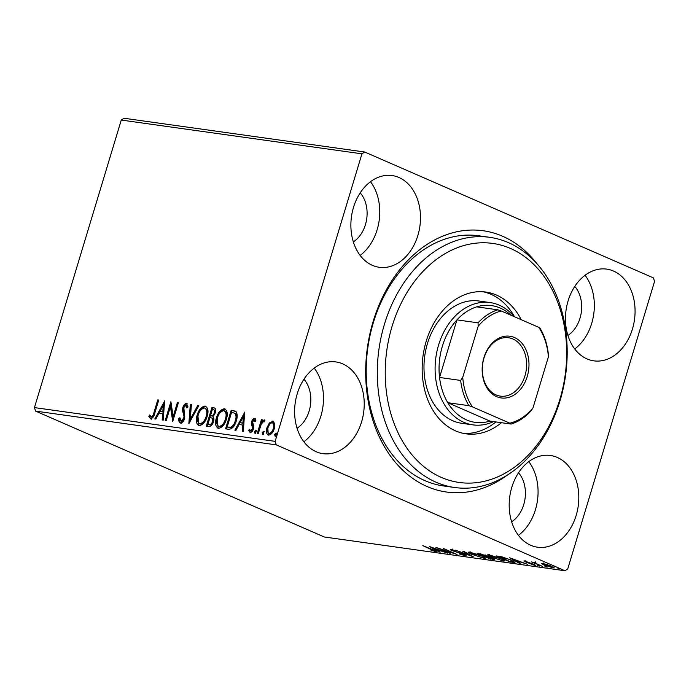 <?xml version="1.0" encoding="UTF-8"?>
<svg xmlns="http://www.w3.org/2000/svg" width="689" height="689" viewBox="0 0 689 689"><rect width="100%" height="100%" fill="white"/><g stroke="black" fill="none" stroke-linecap="round" stroke-linejoin="round"><path stroke-width="1.03" d="M507.104 475.255A131.926 98.406 -82 0 1 396.476 463.602A131.926 98.406 -82 0 1 373.162 321.41A131.926 98.406 -82 0 1 536.809 263.534M489.793 237.335L478.691 235.776A126.311 94.221 98 0 0 373.36 322.59A126.311 94.221 98 0 0 443.587 485.952L454.697 487.511A126.311 94.221 -82 0 1 405.296 458.538A126.311 94.221 -82 0 1 388.226 313.142A126.311 94.221 -82 0 1 489.793 237.335A126.311 94.221 -82 0 1 539.194 266.307A126.311 94.221 -82 0 1 556.273 411.703A126.311 94.221 -82 0 1 454.697 487.511M576.185 515.381A46.318 34.545 98 0 0 550.433 455.481A46.318 34.545 98 0 0 511.806 487.312A46.318 34.545 98 0 0 537.566 547.212A46.318 34.545 98 0 0 576.185 515.381M518.464 535.344A46.318 34.545 98 0 0 535.448 509.662A46.318 34.545 98 0 0 528.799 461.639M417.87 235.457A46.318 34.545 98 0 0 392.119 175.557A46.318 34.545 98 0 0 353.5 207.389A46.318 34.545 98 0 0 379.251 267.289A46.318 34.545 98 0 0 417.87 235.457M360.149 255.421A46.318 34.545 98 0 0 377.141 229.738A46.318 34.545 98 0 0 370.493 181.707M361.604 421.823A46.318 34.545 98 0 0 335.853 361.923A46.318 34.545 98 0 0 297.235 393.755A46.318 34.545 98 0 0 322.986 453.655A46.318 34.545 98 0 0 361.604 421.823M303.883 441.778A46.318 34.545 98 0 0 320.876 416.104A46.318 34.545 98 0 0 314.227 368.072M632.45 329.015A46.318 34.545 98 0 0 606.699 269.115A46.318 34.545 98 0 0 568.081 300.947A46.318 34.545 98 0 0 593.832 360.847A46.318 34.545 98 0 0 632.45 329.015M574.729 348.978A46.318 34.545 98 0 0 591.722 323.305A46.318 34.545 98 0 0 585.064 275.273M567.908 335.44A29.472 21.988 98 0 0 580.017 318.197A29.472 21.988 98 0 0 574.79 286.409M297.062 428.239A29.472 21.988 98 0 0 309.172 411.006A29.472 21.988 98 0 0 303.944 379.217M353.336 241.882A29.472 21.988 98 0 0 365.437 224.64A29.472 21.988 98 0 0 360.209 192.851M511.643 521.806A29.472 21.988 98 0 0 523.752 504.563A29.472 21.988 98 0 0 518.524 472.775M124.02 118.25L364.705 152.011L653.405 277.891L654.55 281.405L567.736 568.942L564.98 570.75L276.28 444.87L35.595 411.109L34.45 407.595L121.264 120.058L124.02 118.25M541.873 563.43L547.118 564.575L554.326 567.925L544.327 565.23L541.597 563.55M535.353 562.56L536.016 563.533L542.639 566.461L531.667 561.974L535.904 562.93L534.957 562.827L535.275 561.759M534.268 562.293L534.13 562.758L534.216 562.284M524.579 560.932L533.949 564.446C535.568 565.144 535.827 565.471 534.733 565.411L525.302 561.802C523.812 561.165 523.571 560.872 524.579 560.932L523.924 560.967M525.94 561.234L526.25 561.923M535.439 565.368L534.733 565.411L534.888 564.894M533.389 564.859L533.079 564.084M512.917 562.293L509.903 561.871L496.252 555.92L501.79 556.841L511.229 560.088L514.967 562.302L512.917 562.293L513.09 561.716M490.637 559.167L476.977 553.215L485.177 555.368L492.402 558.271C494.65 559.253 494.917 559.675 493.221 559.528L490.757 558.77M494.375 559.485L493.221 559.528L493.453 558.762M473.188 556.721L455.377 550.184L469.976 555.3L462.767 551.217L463.852 551.372L473.205 556.66M450.589 553.551L435.939 547.454L452.604 552.811L443.415 548.504L457.074 554.464L440.435 549.124L450.589 553.551M434.036 550.916L422.813 545.619L433.028 549.779C435.904 550.916 436.714 551.501 435.448 551.527L430.875 550.115L434.449 550.89L434.768 549.822M436.292 551.493L435.448 551.527L435.62 550.959M564.98 570.75L324.295 536.989L35.595 411.109M429.626 546.575L447.6 553.129L440.805 550.881L437.171 550.373L440.211 552.096L439.126 551.941L429.626 546.575M463.843 555.101C464.799 555.17 464.636 554.912 463.344 554.344L451.898 550.537C450.115 549.762 449.822 549.409 451.028 549.469L455.842 550.83L452.415 550.08L452.837 550.649L464.36 554.49C466.384 555.386 466.711 555.79 465.316 555.722L459.425 554.008L463.843 555.101L464.481 555.058L464.799 553.99M450.244 549.529L451.028 549.469M452.509 549.788L452.837 550.649M466.212 555.67L465.316 555.722L465.523 555.058M471.905 554.542L468.055 552.19L469.588 552.078L481.809 555.911L485.599 558.245L484.022 558.348L471.982 554.266M491.179 557.246L487.321 554.895L488.863 554.783L501.084 558.615L504.873 560.949L503.297 561.053L491.257 556.97M509.714 557.806L527.688 564.369L520.893 562.121L517.25 561.613L520.298 563.326L519.213 563.18L509.714 557.806M537.609 565.161L539.487 566.074L537.213 565.083M545.257 566.237L547.135 567.15L544.861 566.151M557.72 567.986L559.597 568.899L557.323 567.9M268.374 435.103L267.771 427.947L270.2 423.253L273.567 421.375L272.784 421.031L274.79 423.657L274.3 428.636C273.163 432.503 271.233 434.664 268.529 435.129C266.307 433.975 265.799 431.469 266.988 427.611L269.416 422.908L273.309 421.177M268.529 435.129L267.969 434.974M257.298 433.303L261.415 419.687L262.414 419.825L261.803 421.832L264.214 419.834L264.834 420.402L263.921 421.789L263.551 421.479L261.252 424.217L258.297 433.45L257.298 433.303M264.49 419.954L264.834 420.402M255.033 418.679L255.92 420.686L254.982 421.771L254.138 420.161L252.622 421.857L253.741 426.758L253.431 428.911C252.785 431.107 251.683 432.313 250.141 432.554L248.651 430.418L249.599 429.238L250.538 430.866L252.415 428.842L252.57 427.507L251.287 423.933L251.606 421.789C252.183 419.79 253.173 418.688 254.577 418.481L254.827 418.55M255.524 421.143L254.138 420.161M250.968 431.056L250.348 430.806L251.313 431.202L253.199 429.187L252.415 428.842M228.576 429.281L225.57 428.851L231.194 410.222L236.034 411.6C237.507 413.994 237.593 417.086 236.284 420.893C234.811 426.293 232.245 429.083 228.576 429.281M207.139 426.267L212.703 407.854L213.754 407.776C215.683 408.189 216.208 409.869 215.347 412.806L212.935 416.604C214.021 417.741 214.219 419.429 213.538 421.651C212.6 424.734 211.049 426.353 208.888 426.517L206.295 426.155L211.919 407.518L214.58 407.991M188.846 423.701L190.319 404.486L191.404 404.632L190.285 419.213L197.709 405.52L198.794 405.675L188.846 423.701M166.247 420.531L165.257 420.393L170.881 401.756L173.163 416.569L177.357 402.669L178.356 402.807L172.732 421.444L170.433 406.665L166.247 420.531M150.607 418.834L148.807 416.345L149.746 414.985L151.175 416.923C152.682 416.173 153.621 414.64 154.009 412.315L157.755 399.913L158.754 400.059L154.947 412.642C154.327 416.078 152.88 418.145 150.607 418.834L150.245 418.731M150.607 416.561L151.959 417.267C153.458 416.518 154.405 414.976 154.792 412.651L158.53 400.257L157.755 399.913M34.45 407.595L275.135 441.356L361.949 153.828L121.264 120.058M164.568 400.869L163.259 420.118L162.173 419.963L162.647 413.805L159.004 413.288L155.869 419.076L154.784 418.929L164.731 400.946M180.484 423.029C179.106 422.374 178.546 420.884 178.804 418.55L179.898 417.715L180.992 421.108L183.756 418.206L183.98 416.328L182.49 410.377L182.835 407.466C183.55 405.054 184.755 403.711 186.469 403.444L188.019 406.949L186.891 407.991L185.875 405.356L183.86 407.535L184.747 418.369C183.877 421.16 182.464 422.719 180.484 423.029L180.105 422.925M181.371 421.272L180.759 421.039L181.767 421.444L184.531 418.542L183.756 418.206M187.58 407.354L186.874 405.761L185.875 405.356M198.871 425.587L197.898 415.579C199.431 410.248 202.066 407.19 205.804 406.389L205.021 406.045C208.104 407.681 208.801 411.178 207.113 416.544C205.572 421.875 202.928 424.915 199.19 425.656C196.158 424.011 195.469 420.54 197.123 415.234C198.647 409.912 201.283 406.846 205.021 406.045L205.778 406.26M199.19 425.656L198.484 425.457M218.146 428.291L217.173 418.283C218.706 412.952 221.341 409.895 225.079 409.094L224.295 408.749C227.379 410.386 228.076 413.882 226.388 419.248C224.847 424.579 222.202 427.619 218.456 428.36C215.433 426.715 214.744 423.235 216.389 417.939C217.922 412.616 220.558 409.55 224.295 408.749L225.053 408.965M218.456 428.36L217.758 428.162M244.655 412.108L243.346 431.348L242.261 431.193L242.735 425.035L239.092 424.527L235.957 430.315L234.871 430.16L244.81 412.177M256.067 430.212L256.205 431.779L254.904 433.217L254.542 431.547L255.972 430.16M263.715 431.288L263.844 432.856L262.543 434.294L262.182 432.623L263.62 431.228M276.177 433.036L276.306 434.604L275.006 436.042L274.644 434.371L276.082 432.976M364.705 152.011L361.949 153.828M275.135 441.356L276.28 444.87M151.391 419.179L148.807 416.345M149.591 416.681L150.159 415.855M151.382 416.905L151.959 417.267L151.382 416.905M162.974 420.075L163.422 414.141L162.647 413.805M155.68 419.05L164.602 402.583M160.012 411.436L163.577 412.168L164.068 405.718L163.293 405.382L160.012 411.436L162.793 411.833L163.293 405.382M163.577 412.168L162.793 411.833M166.101 420.514L171.303 403.289M177.357 402.669L178.141 403.005L173.947 416.905L173.163 416.569M173.077 420.29L171.216 407.01L170.433 406.665M181.267 423.365C179.889 422.719 179.329 421.22 179.579 418.886L178.804 418.55M184.531 418.542L184.755 416.664L183.98 416.328M184.755 416.664L183.274 410.722L182.49 410.377M183.274 410.722L183.618 407.81L182.835 407.466M183.618 407.81C184.333 405.39 185.539 404.047 187.244 403.788M189.759 422.357L191.103 404.822L190.319 404.486M197.709 405.52L198.492 405.864L191.068 419.558L190.285 419.213M197.898 415.579L197.123 415.234M200.508 424.079L199.19 423.589L200.508 424.079C203.531 423.494 205.667 421.057 206.898 416.742C208.233 412.487 207.69 409.679 205.27 408.31M206.123 416.406C207.449 412.143 206.907 409.335 204.487 407.966C201.472 408.62 199.345 411.083 198.122 415.372C196.787 419.601 197.33 422.391 199.732 423.735C202.755 423.158 204.883 420.712 206.123 416.406L206.898 416.742M205.761 408.439L204.487 407.966M212.703 407.854L211.919 407.518M212.763 418.301L209.956 417.448L207.871 424.381L209.008 424.536C210.584 424.794 211.756 423.787 212.539 421.513L211.979 417.965L212.763 418.301L213.323 421.857L212.539 421.513M207.871 424.381L209.783 424.88C211.359 425.139 212.539 424.131 213.323 421.857M215.114 413.047L214.339 412.702C214.865 410.954 214.537 409.955 213.375 409.714L212.341 409.567L210.533 415.536L211.824 415.949C213.314 416.173 214.408 415.209 215.114 413.047C215.64 411.29 215.321 410.299 214.15 410.05M214.606 410.17L213.375 409.714M211.824 415.949L211.049 415.613C212.531 415.837 213.633 414.864 214.339 412.702M210.533 415.536L211.049 415.613M209.783 424.88L209.008 424.536M217.173 418.283L216.389 417.939M219.782 426.784L218.465 426.293L219.782 426.784C222.805 426.198 224.941 423.752 226.173 419.446C227.508 415.191 226.965 412.375 224.545 411.014M225.389 419.11C226.724 414.847 226.181 412.039 223.761 410.67C220.747 411.324 218.62 413.788 217.388 418.077C216.062 422.305 216.604 425.096 219.007 426.439C222.03 425.862 224.158 423.416 225.389 419.11L226.173 419.446M225.036 411.144L223.761 410.67M226.414 428.971L231.978 410.558L231.194 410.222M231.978 410.558L235.492 411.178M235.759 413.624L231.616 412.272L227.137 427.085L231.022 427.137C233.115 425.811 234.536 423.675 235.285 420.746C236.361 417.629 236.258 415.14 234.975 413.288L235.759 413.624C237.042 415.484 237.145 417.973 236.069 421.091L235.285 420.746M227.137 427.085L231.805 427.473C233.89 426.147 235.311 424.019 236.069 421.091M231.805 427.473L231.022 427.137M243.062 431.305L243.51 425.38L242.735 425.035M235.767 430.289L244.69 413.822M240.091 422.676L243.665 423.408L244.156 416.957L243.372 416.612L240.091 422.676L242.881 423.063L243.372 416.612M243.665 423.408L242.881 423.063M255.068 420.548L254.405 420.281M250.925 432.89L248.651 430.418M249.427 430.763L249.849 430.237M253.199 429.187L253.354 427.852L252.57 427.507M253.354 427.852L251.933 425.957M252.717 426.302L252.071 424.269L251.287 423.933M252.071 424.269L252.381 422.124L251.606 421.789M252.381 422.124C252.966 420.126 253.957 419.024 255.361 418.817M255.688 433.562L255.326 431.891L254.542 431.547M255.326 431.891L256.618 430.453M258.151 433.424L262.19 420.032L261.415 419.687M262.483 422.124L261.803 421.832M262.587 422.176L264.998 420.169M263.327 434.63L262.965 432.959L262.182 432.623M262.965 432.959L264.266 431.529M270.2 423.253L269.416 422.908M267.771 427.947L266.988 427.611M269.812 433.803L268.658 433.355L269.812 433.803C271.836 433.381 273.257 431.736 274.084 428.842C274.997 425.957 274.653 424.028 273.059 423.046M273.3 428.506C274.213 425.621 273.877 423.683 272.276 422.71C270.243 423.175 268.813 424.863 267.987 427.757C267.065 430.634 267.418 432.537 269.037 433.459C271.053 433.045 272.474 431.392 273.3 428.506L274.084 428.842M273.404 423.141L272.276 422.71M275.789 436.378L275.428 434.707L274.644 434.371M275.428 434.707L276.728 433.278M438.979 550.218L433.002 548.022L436.189 549.822L439.048 549.994M469.932 552.38L469.338 552.044M484.651 557.315L484.022 558.348M480.81 555.773L469.812 552.793L472.895 554.679L482.584 557.728L483.876 557.642L480.879 555.515M480.405 554.111L484.264 555.945C485.762 556.161 485.745 555.92 484.212 555.239L480.509 553.784M484.281 554.998L484.212 555.239C485.745 555.92 485.762 556.161 484.264 555.945M485.659 556.557L491.369 558.857C492.979 559.089 492.997 558.848 491.412 558.133L485.659 556.557L485.917 555.704M485.289 556.032L485.151 556.488M491.481 557.892L491.412 558.133C492.997 558.848 492.979 559.089 491.369 558.857M489.207 555.084L488.613 554.748M503.926 560.019L503.297 561.053M500.085 558.469L489.087 555.498L492.17 557.384L501.859 560.433L503.151 560.346L500.154 558.219M513.744 561.294L513.262 561.234M498.767 556.273L509.507 561.406L512.892 561.776L513.46 560.596M502.643 557.056L498.647 556.669M510.308 559.701L502.557 557.332M512.892 561.776C513.383 561.509 512.487 560.898 510.23 559.95M519.067 561.449L513.081 559.253L516.276 561.061L519.136 561.225M525.509 561.122L525.302 561.802M553.388 567.107L553.121 567.986M550.718 565.876L543.208 564.076L543.526 563.008M544.103 563.731L544.009 564.015C542.725 563.99 543.165 564.446 545.326 565.376L551.889 567.452L552.742 567.391L553.06 566.332M551.889 567.452C553.224 567.495 552.802 567.047 550.649 566.125M411.979 454.783A120.696 90.035 98 0 0 540.279 440.46A120.696 90.035 98 0 0 539.926 271.104A120.696 90.035 98 0 0 411.626 285.427A120.696 90.035 98 0 0 411.979 454.783M490.086 302.566L478.976 301.007A61.752 46.06 98 0 0 429.316 338.066A61.752 46.06 98 0 0 437.661 409.154A61.752 46.06 98 0 0 461.819 423.313L472.93 424.872A61.752 46.06 -82 0 1 438.592 345.008A61.752 46.06 -82 0 1 490.086 302.566A61.752 46.06 -82 0 1 514.123 316.596M514.528 316.768A71.578 53.389 98 0 0 508.336 307.699A71.578 53.389 98 0 0 483.101 291.766M501.471 422.719A71.578 53.389 -82 0 1 466.005 433.829A71.578 53.389 -82 0 1 438.015 417.405A71.578 53.389 -82 0 1 428.334 335.018A71.578 53.389 -82 0 1 485.891 292.058A71.578 53.389 -82 0 1 513.891 308.474A71.578 53.389 -82 0 1 521.237 319.696M463.241 433.338A71.578 53.389 98 0 0 495.916 421.935M483.919 357.66A31.16 23.237 -82 0 1 514.494 337.541A31.16 23.237 -82 0 1 527.223 376.538A31.16 23.237 -82 0 1 496.648 396.649A31.16 23.237 -82 0 1 483.919 357.66M524.949 375.875A29.472 21.988 98 0 0 508.56 337.756A29.472 21.988 98 0 0 483.979 358.013A29.472 21.988 98 0 0 500.369 396.132A29.472 21.988 98 0 0 524.949 375.875M510.911 315.192A58.944 43.967 98 0 0 476.728 306.855A58.944 43.967 98 0 0 456.936 319.877A58.944 43.967 98 0 0 442.39 346.119A58.944 43.967 98 0 0 439.548 377.469A58.944 43.967 98 0 0 447.79 402.703A58.944 43.967 98 0 0 489.991 421.1L511.092 424.062L509.834 423.184A57.265 42.709 98 0 0 532.967 407.966L548.401 356.85A57.265 42.709 98 0 0 538.772 327.344L501.316 311.006A57.265 42.709 98 0 0 478.175 326.233L462.741 377.348A57.265 42.709 98 0 0 472.378 406.854L509.834 423.184M493.548 421.599A61.752 46.06 -82 0 1 472.93 424.872M478.175 326.233L478.045 322.831L456.936 319.877L439.548 377.469L460.657 380.431L462.741 377.348M472.378 406.854L468.89 405.666L447.79 402.703L489.991 421.1M538.772 327.344L540.03 328.222A58.944 43.967 -82 0 1 548.272 353.457L548.401 356.85M532.967 407.966L530.883 411.049A58.944 43.967 -82 0 1 511.092 424.062M476.728 306.855L497.828 309.817L501.316 311.006M478.045 322.831A58.944 43.967 -82 0 1 497.828 309.817M468.89 405.666A58.944 43.967 -82 0 1 460.657 380.431M154.792 412.651L154.009 412.315M184.006 413.46L183.222 413.124M233.933 410.833L233.158 410.498M228.989 427.576L228.214 427.232M150.969 416.862L151.752 417.207M263.637 421.513L264.421 421.849M451.95 550.098L452.268 549.038M483.876 557.642L484.195 556.574M469.812 552.793L470.131 551.725M485.426 555.98L485.745 554.912M492.626 558.891L492.954 557.823M503.151 560.346L503.47 559.279M489.087 555.498L489.405 554.43M525.561 561.492L525.888 560.424M533.803 564.834L534.121 563.766"/></g></svg>
